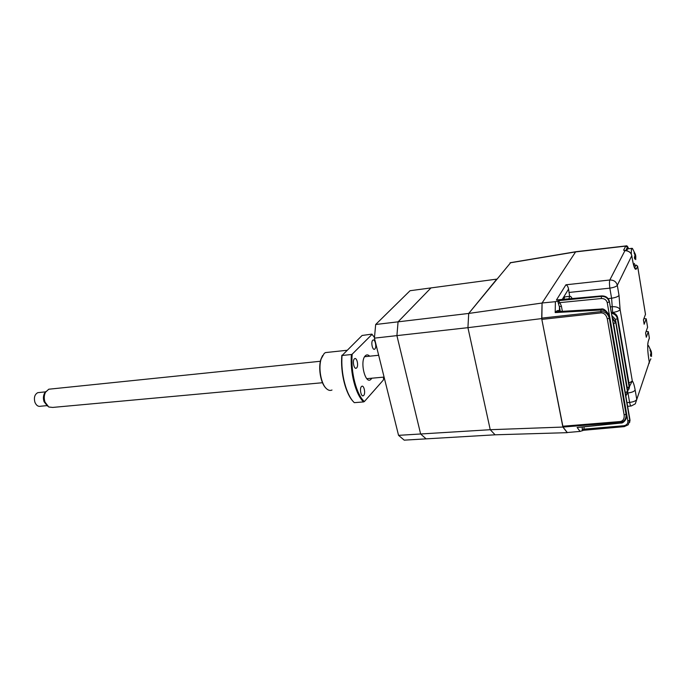 <?xml version="1.0" encoding="UTF-8"?>
<svg xmlns="http://www.w3.org/2000/svg" width="686" height="686" viewBox="0 0 686 686"><rect width="100%" height="100%" fill="white"/><g stroke="black" fill="none" stroke-linecap="round" stroke-linejoin="round"><path stroke-width="1.03" d="M510.693 262.635L468.71 313.442L542.06 303.032L575.708 251.728L542.094 302.989L555.394 301.686L559.93 300.519C558.687 301.06 558.687 301.763 559.905 302.62L558.455 303.718L557.769 301.111M398.549 435.344L374.419 338.138L396.911 335.617L398.069 321.837L396.911 335.617L420.629 433.989L398.549 435.344L404.226 440.155L426.117 438.86L420.629 433.989L396.911 335.617L467.929 327.668L490.241 429.71L495.095 434.804L426.117 438.86L420.629 433.989L490.241 429.71L467.929 327.668L468.71 313.442L398.069 321.837L430.98 287.914L496.775 279.125L468.71 313.442L467.929 327.668L541.683 318.596L542.06 303.032M490.241 429.71L562.88 427.061L567.262 432.669L495.095 434.804L490.241 429.71M541.683 318.596L562.88 427.061M375.679 324.495L398.069 321.837L430.98 287.914L410.048 290.718L375.679 324.495L374.419 338.138M601.279 309.052L600.936 309.986L555.197 312.593C556.998 310.364 558.387 309.909 559.356 311.212L555.197 312.593L555.394 301.686M579.979 427.267L620.993 423.048M583.606 430.302L580.073 431.408L577.132 427.472L621.139 423.03C623.111 423.502 627.793 418.752 626.361 414.55M612.238 317.781L615.719 322.42L627.604 391.157L627.296 394.021M625.495 394.073L613.618 323.543L615.539 322.806L612.332 318.338M625.881 396.302L627.441 391.603L615.719 322.266L612.212 317.644M645.475 314.368L643.434 319.89L644.154 324.246L646.203 318.827L643.931 318.604M636.051 265.036L634.576 267.832M625.349 250.682L626.824 250.827C629.551 251.445 631.206 253.04 631.78 255.595L631.78 255.698C631.197 253.125 629.534 251.522 626.79 250.879L626.858 250.896M626.79 250.879L623.625 250.167L625.735 246.103L575.554 251.916M624.895 250.724L609.811 280.008C609.348 281.577 609.365 284.287 609.845 288.146L611.586 298.213L612.229 306.702C616.268 306.522 618.892 307.491 620.118 309.6L632.312 380.97L629.508 386.398M626.987 402.665L629.602 402.39C630.202 405.16 630.76 406.352 631.266 405.975L635.296 403.848L649.299 362.148L648.596 357.843M610.343 306.908L612.229 306.702L612.667 312.473L612.229 312.516M558.524 299.773L556.44 300.014L565.933 284.793C567.193 285.23 568.068 286.662 568.557 289.089L569.672 296.309L570.906 296.669M601.768 295.898L559.081 299.722M609.348 301.351L609.391 301.411C608.353 297.69 605.764 295.855 601.631 295.906L558.447 299.782M582.337 430.765L582.243 429.282L623.754 425.74C626.661 425.217 628.033 423.631 627.879 420.99L607.239 302.672L609.202 301.926C608.148 298.187 605.541 296.343 601.373 296.386L601.596 295.966C605.738 295.958 608.336 297.818 609.382 301.557L629.92 419.738L629.654 422.456M623.754 425.74L624.209 426.641L628.256 424.78L629.765 420.201L609.391 301.411M559.416 311.418L559.433 306.839L558.455 303.718M559.93 300.519L601.373 296.386L601.365 298.521L559.905 302.62L561.388 306.102L559.433 306.839L560.29 311.393M582.243 429.282L582.2 427.035M542.094 302.989L541.837 319.384L563.017 427.061L620.538 422.379L620.281 421.53L620.907 422.97C624.766 422.199 626.575 419.42 626.344 414.636L626.301 414.37M620.607 422.379C624.509 421.564 626.318 418.82 626.035 414.138L609.271 318.158C607.942 313.759 605.163 311.573 600.936 311.59L600.936 309.986C605.086 310.089 607.865 312.37 609.271 316.838L609.219 316.615M563.017 427.061L567.271 432.523L580.073 431.408M620.333 421.53C623.222 420.878 624.492 418.683 624.14 414.936L607.307 318.921C606.295 314.96 604.212 312.953 601.056 312.885L541.837 319.384M624.14 414.936L626.035 414.138L626.344 414.636L609.271 316.838L609.271 318.158L607.307 318.921M560.025 311.47L601.15 309.052C603.191 308.331 605.601 309.952 608.379 313.905L609.271 316.683M584.112 426.838L583.94 430.251L624.097 426.649M646.135 331.415L648.304 331.681L646.289 337.246L645.577 332.924L647.584 327.256M611.32 312.482C614.793 312.979 616.937 314.797 617.726 317.935L629.448 386.055L629.053 389.099M627.261 388.996L627.253 387.667L629.139 386.904L629.448 385.892L617.743 317.875M627.253 387.667L615.462 319.419L611.852 315.56M568.857 298.847L569.689 296.309L565.436 296.824M563.841 299.293L564.672 296.918M651.288 351.592L651.563 356.394L651.4 354.696L650.654 356.205L650.928 352.261L650.054 350.495L650.199 349.491L651.297 351.455L648.493 345.65M649.865 361.248L649.11 360.862M650.748 351.815L651.288 351.601L650.68 351.661M651.314 354.851L650.379 354.936M647.721 345.778L648.407 345.555M635.15 256.015L635.768 255.938L635.733 259.634L635.433 257.756L634.722 259.008L634.396 257.499L635.022 255.029L634.104 253.117L634.276 252.208L635.433 254.42L632.449 248.469M631.274 254.052L631.42 249.344L632.346 248.349M634.49 263.441L634.104 264.513L633.375 264.273M635.433 257.756L634.499 257.876M635.013 255.012L635.502 254.823L635.768 255.938M626.601 250.793L627.561 248.915M635.845 257.147L634.516 257.327M47.523 406.095L44.067 401.73C43.072 398.66 43.227 395.831 44.53 393.25L46.022 391.432M50.953 388.988L48.775 389.219L45.55 392.178C44.033 395.205 43.853 398.515 45.01 402.116L48.757 407.004L52.702 407.424L322.497 382.728M39.428 392.486L37.781 392.658C34.686 394.399 33.725 397.606 34.917 402.262C36.289 405.495 38.227 406.807 40.731 406.215L46.854 405.64M363.7 395.445L363.323 395.745C361.119 397.16 359.335 388.559 361.428 386.578L361.788 386.295C363.992 384.88 365.775 393.421 363.7 395.445M356.651 367.91L356.326 368.159C354.07 369.66 352.158 360.802 354.345 358.889L354.645 358.658C356.909 357.174 358.804 365.964 356.651 367.91M374.89 348.977L374.607 349.2C372.524 350.597 370.706 342.031 372.721 340.282L372.987 340.076C375.07 338.687 376.88 347.185 374.89 348.977M328.328 352.278L325.421 352.595L324.178 353.479L321.202 358.812C318.158 367.85 321.022 383.971 326.476 388.688C328.362 390.411 330.206 390.857 331.998 390.017M351.395 354.516L352.201 354.173C350.58 372.104 356.394 394.399 364.352 401.567L363.563 401.919C355.648 394.536 349.894 372.472 351.395 354.516L342.074 355.485C340.53 373.373 346.319 395.316 354.319 402.656L363.563 401.919M342.074 355.485L362.097 335.471L371.855 334.125L374.479 337.443M353.479 401.782C345.701 394.158 340.23 372.609 341.851 355.254M364.352 401.567L383.431 379.95L383.568 377.137M352.201 354.173L372.095 334.331M325.747 387.924C320.619 383.037 318.047 367.807 320.928 359.224L322.591 355.537M371.803 378.218L371.203 379.024C365.638 385.969 359.327 361.265 365.338 355.777C366.684 354.473 368.125 354.611 369.643 356.197M575.554 251.908L510.084 262.849M613.618 323.543L612.941 321.837M625.563 392.366L627.441 391.603L627.561 390.917M637.586 266.099L635.879 265.053L633.658 265.328L635.913 265.01L637.62 266.142M645.5 314.522L637.611 266.245L636.419 268.852L634.499 267.677M625.701 250.699L627.441 247.294L625.735 246.103L626.172 245.888M623.625 250.167L625.006 250.673M636.419 268.852C635.202 270.447 633.89 267.531 632.501 260.088L632.475 259.951M632.501 260.088L631.78 255.698L617.306 285.325C616.345 286.577 613.859 287.511 609.845 288.146L568.96 292.459M565.933 284.793L609.811 280.008C613.807 279.957 616.311 281.732 617.306 285.325L619.021 295.383C618.069 296.661 615.591 297.604 611.586 298.213L608.165 298.65M619.021 295.383L620.118 309.6C619.158 310.912 616.68 311.873 612.667 312.473L612.701 312.619M629.602 402.39C633.495 401.936 635.879 400.95 636.762 399.415L635.15 389.982C634.267 391.492 631.875 392.486 627.964 392.949L629.602 402.39M627.681 391.474L627.604 392.984M628.976 383.157L632.312 380.97C633.384 382.316 634.327 385.326 635.15 389.982M562.246 299.439L568.557 289.089M629.877 419.472L629.765 420.201L627.879 420.99M561.388 306.102L562.357 311.273M562.717 426.238L620.281 421.53M601.056 312.885L600.936 311.59L541.726 318.115M607.239 302.672C606.433 299.885 604.477 298.504 601.365 298.521M627.441 247.294L628.53 248.778C627.801 246.334 626.901 245.391 625.846 245.94L575.708 251.728M649.273 361.976L647.927 366.333M648.622 358.023C647.533 350.426 647.421 344.844 648.287 341.268L648.038 342.211M648.304 331.681L649.376 338.207L648.287 341.268L649.342 338.044M647.61 327.411L646.203 318.827M617.683 317.738L617.391 318.681C616.68 315.731 614.699 313.931 611.458 313.288M627.664 391.483L629.139 386.904L617.391 318.681L615.462 319.419M650.508 351.318L651.074 351.266M651.065 352.896L651.606 352.844M650.439 355.142L651.237 355.074M651.683 354.036L650.731 354.122M634.67 254.189L635.193 254.12M510.213 262.721L575.691 251.745M627.621 391.089L627.673 392.306M615.736 322.351L627.604 390.986M645.5 314.411L637.628 266.202M632.501 259.994L631.789 255.655M630.897 406.009L627.621 406.344M609.288 316.769L626.344 414.447M634.739 268.115L635.03 268.355C634.456 268.329 633.615 265.559 632.518 260.045M649.308 362.097L649.359 363.126M649.299 362.019L648.63 357.963M647.91 342.983C647.481 346.516 647.721 351.489 648.622 357.895M649.368 338.087L648.321 331.638M647.61 327.299L646.221 318.784M629.937 419.652L629.997 420.818M609.408 301.488L629.92 419.549M617.726 317.798C616.928 314.634 614.785 312.842 611.303 312.404M629.465 385.986L629.516 387.187M572.201 298.547L570.769 296.498M650.242 360.236L650.843 358.812M650.362 354.791L651.4 354.696M634.859 254.609L635.425 254.532M631.789 248.323L627.107 248.984M635.802 257.147L635.725 255.938M366.778 378.672L384.083 377.086M37.781 392.658L45.748 391.843M48.775 389.219L320.405 361.265M364.626 356.711L378.672 355.271M44.53 393.25L45.55 392.178M363.323 395.745L362.62 395.805M356.326 368.159L355.605 368.228M374.607 349.2L373.981 349.26M325.421 352.595L346.945 350.289"/></g></svg>
